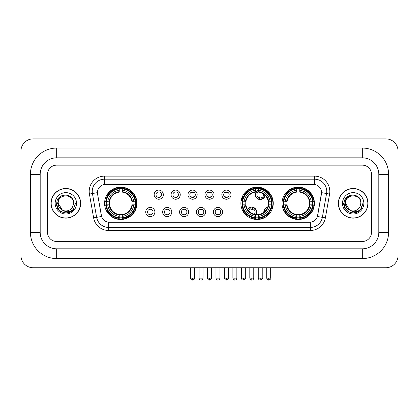 <?xml version="1.0" encoding="UTF-8"?>
<svg xmlns="http://www.w3.org/2000/svg" width="419" height="419" viewBox="0 0 419 419"><rect width="100%" height="100%" fill="white"/><g stroke="black" fill="none" stroke-linecap="round" stroke-linejoin="round"><path stroke-width="0.63" d="M240.888 203.315A16.184 16.184 0 0 0 257.072 219.498A16.184 16.184 0 0 0 273.256 203.315A16.184 16.184 0 0 0 257.072 187.136A16.184 16.184 0 0 0 240.888 203.315M282.05 203.315A16.184 16.184 0 0 0 298.234 219.498A16.184 16.184 0 0 0 314.418 203.315A16.184 16.184 0 0 0 298.234 187.136A16.184 16.184 0 0 0 282.05 203.315M104.582 203.315A16.184 16.184 0 0 0 120.766 219.498A16.184 16.184 0 0 0 136.95 203.315A16.184 16.184 0 0 0 120.766 187.136A16.184 16.184 0 0 0 104.582 203.315M154.873 212.019A4.578 4.578 0 0 1 150.295 216.597A4.578 4.578 0 0 1 145.712 212.019A4.578 4.578 0 0 1 150.295 207.436A4.578 4.578 0 0 1 154.873 212.019M147.546 212.019A2.75 2.75 0 0 0 150.295 214.769A2.75 2.75 0 0 0 153.04 212.019A2.75 2.75 0 0 0 150.295 209.27A2.75 2.75 0 0 0 147.546 212.019M171.79 212.019A4.578 4.578 0 0 1 167.212 216.597A4.578 4.578 0 0 1 162.63 212.019A4.578 4.578 0 0 1 167.212 207.436A4.578 4.578 0 0 1 171.79 212.019M164.463 212.019A2.75 2.75 0 0 0 167.212 214.769A2.75 2.75 0 0 0 169.957 212.019A2.75 2.75 0 0 0 167.212 209.27A2.75 2.75 0 0 0 164.463 212.019M188.707 212.019A4.578 4.578 0 0 1 184.124 216.597A4.578 4.578 0 0 1 179.547 212.019A4.578 4.578 0 0 1 184.124 207.436A4.578 4.578 0 0 1 188.707 212.019M181.38 212.019A2.75 2.75 0 0 0 184.124 214.769A2.75 2.75 0 0 0 186.874 212.019A2.75 2.75 0 0 0 184.124 209.27A2.75 2.75 0 0 0 181.38 212.019M205.624 212.019A4.578 4.578 0 0 1 201.041 216.597A4.578 4.578 0 0 1 196.464 212.019A4.578 4.578 0 0 1 201.041 207.436A4.578 4.578 0 0 1 205.624 212.019M198.292 212.019A2.75 2.75 0 0 0 201.041 214.769A2.75 2.75 0 0 0 203.791 212.019A2.75 2.75 0 0 0 201.041 209.27A2.75 2.75 0 0 0 198.292 212.019M222.536 212.019A4.578 4.578 0 0 1 217.959 216.597A4.578 4.578 0 0 1 213.376 212.019A4.578 4.578 0 0 1 217.959 207.436A4.578 4.578 0 0 1 222.536 212.019M215.209 212.019A2.75 2.75 0 0 0 217.959 214.769A2.75 2.75 0 0 0 220.708 212.019A2.75 2.75 0 0 0 217.959 209.27A2.75 2.75 0 0 0 215.209 212.019M163.331 194.678A4.578 4.578 0 0 1 158.754 199.255A4.578 4.578 0 0 1 154.171 194.678A4.578 4.578 0 0 1 158.754 190.095A4.578 4.578 0 0 1 163.331 194.678M156.004 194.678A2.75 2.75 0 0 0 158.754 197.422A2.75 2.75 0 0 0 161.498 194.678A2.75 2.75 0 0 0 158.754 191.928A2.75 2.75 0 0 0 156.004 194.678M180.249 194.678A4.578 4.578 0 0 1 175.666 199.255A4.578 4.578 0 0 1 171.088 194.678A4.578 4.578 0 0 1 175.666 190.095A4.578 4.578 0 0 1 180.249 194.678M172.921 194.678A2.75 2.75 0 0 0 175.666 197.422A2.75 2.75 0 0 0 178.415 194.678A2.75 2.75 0 0 0 175.666 191.928A2.75 2.75 0 0 0 172.921 194.678M197.166 194.678A4.578 4.578 0 0 1 192.583 199.255A4.578 4.578 0 0 1 188.005 194.678A4.578 4.578 0 0 1 192.583 190.095A4.578 4.578 0 0 1 197.166 194.678M189.838 194.678A2.75 2.75 0 0 0 192.583 197.422A2.75 2.75 0 0 0 195.333 194.678A2.75 2.75 0 0 0 192.583 191.928A2.75 2.75 0 0 0 189.838 194.678M214.078 194.678A4.578 4.578 0 0 1 209.5 199.255A4.578 4.578 0 0 1 204.922 194.678A4.578 4.578 0 0 1 209.5 190.095A4.578 4.578 0 0 1 214.078 194.678M206.75 194.678A2.75 2.75 0 0 0 209.5 197.422A2.75 2.75 0 0 0 212.25 194.678A2.75 2.75 0 0 0 209.5 191.928A2.75 2.75 0 0 0 206.75 194.678M230.995 194.678A4.578 4.578 0 0 1 226.417 199.255A4.578 4.578 0 0 1 221.834 194.678A4.578 4.578 0 0 1 226.417 190.095A4.578 4.578 0 0 1 230.995 194.678M223.667 194.678A2.75 2.75 0 0 0 226.417 197.422A2.75 2.75 0 0 0 229.162 194.678A2.75 2.75 0 0 0 226.417 191.928A2.75 2.75 0 0 0 223.667 194.678M93.626 217.875L89.425 194.06A15.267 15.267 0 0 1 104.462 176.142L314.538 176.142A15.267 15.267 0 0 1 329.575 194.06L325.374 217.875A15.267 15.267 0 0 1 310.338 230.492L108.662 230.492A15.267 15.267 0 0 1 93.626 217.875L96.632 217.346L92.431 193.531A12.214 12.214 0 0 1 104.462 179.196L314.538 179.196A12.214 12.214 0 0 1 326.569 193.531L322.368 217.346A12.214 12.214 0 0 1 310.338 227.438L108.662 227.438A12.214 12.214 0 0 1 96.632 217.346L101.587 216.471L97.564 194.06A8.244 8.244 0 0 1 105.682 184.386L313.318 184.386A8.244 8.244 0 0 1 321.436 194.06L317.665 215.434A8.244 8.244 0 0 1 309.547 222.248L109.453 222.248A8.244 8.244 0 0 1 101.335 215.434L97.564 194.06L97.527 191.41M106.038 204.844A14.812 14.812 0 0 1 106.038 201.79M283.501 204.844A14.812 14.812 0 0 1 283.501 201.79M242.344 204.844A14.812 14.812 0 0 1 242.344 201.79M51.029 203.315A14.812 14.812 0 0 0 65.835 218.126A14.812 14.812 0 0 0 80.647 203.315A14.812 14.812 0 0 0 65.835 188.508A14.812 14.812 0 0 0 51.029 203.315M338.353 203.315A14.812 14.812 0 0 0 353.165 218.126A14.812 14.812 0 0 0 367.971 203.315A14.812 14.812 0 0 0 353.165 188.508A14.812 14.812 0 0 0 338.353 203.315M104.462 176.142L104.462 184.475L314.538 184.475L314.538 176.142M309.547 222.248L109.453 222.248M329.575 194.06L321.562 192.646L317.413 216.471L325.374 217.875M317.665 215.434L317.618 215.696M101.382 215.696L101.335 215.434M371.485 174.309A9.16 9.16 0 0 0 362.325 165.149L56.675 165.149A9.16 9.16 0 0 0 47.515 174.309L47.515 232.325A9.16 9.16 0 0 0 56.675 241.485L362.325 241.485A9.16 9.16 0 0 0 371.485 232.325L371.485 174.309A9.16 9.16 0 0 0 362.325 165.149L56.675 165.149A9.16 9.16 0 0 0 47.515 174.309L47.515 232.325A9.16 9.16 0 0 0 56.675 241.485L362.325 241.485A9.16 9.16 0 0 0 371.485 232.325L371.485 174.309M80.49 203.315A14.655 14.655 0 0 0 65.835 188.66A14.655 14.655 0 0 0 51.181 203.315A14.655 14.655 0 0 0 65.835 217.974A14.655 14.655 0 0 0 80.49 203.315M75.567 203.315L73.163 209.72L71.801 211.008M62.97 210.527L59.184 207.74L57.618 203.315L58.592 199.009L61.603 195.793M62.305 210.087L58.204 203.315C57.733 193.468 73.938 193.468 73.472 203.315L72.634 206.792L73.655 203.315C74.409 192.295 56.455 192.562 56.79 203.315C57.398 209.809 60.975 213.004 67.527 212.899C70.193 212.386 72.309 211.024 73.87 208.814C70.345 212.197 66.527 212.637 62.41 210.139L58.204 203.315C57.733 193.468 73.938 193.468 73.472 203.315L72.634 206.792A7.631 7.631 0 0 1 62.41 210.139L58.204 203.315C57.733 193.468 73.938 193.468 73.472 203.315L72.634 206.792M62.41 210.139C59.739 208.667 58.335 206.394 58.204 203.315C57.733 193.468 73.938 193.468 73.472 203.315M55.151 203.315A10.684 10.684 0 0 0 65.835 214.004A10.684 10.684 0 0 0 76.525 203.315A10.684 10.684 0 0 0 65.835 192.63A10.684 10.684 0 0 0 55.151 203.315M73.87 208.814L71.136 211.48M71.073 211.522L67.527 212.899L71.089 211.506L67.527 212.899L71.089 211.506L65.835 213.051L60.97 211.747L57.408 208.185L56.104 203.315M367.819 203.315A14.655 14.655 0 0 0 353.165 188.66A14.655 14.655 0 0 0 338.51 203.315A14.655 14.655 0 0 0 353.165 217.974A14.655 14.655 0 0 0 367.819 203.315M358.407 211.516L354.903 212.894L358.407 211.516L354.903 212.894L358.407 211.516L353.165 213.051L348.299 211.747L344.737 208.185L343.433 203.315L344.737 208.185L348.299 211.747L353.165 213.051L358.03 211.747L361.592 208.185L362.896 203.315L360.492 209.72L359.13 211.008M350.3 210.527L346.513 207.74L344.947 203.315L345.916 199.009L348.933 195.793M349.739 210.139C347.068 208.667 345.665 206.394 345.528 203.315C345.062 193.468 361.267 193.468 360.796 203.315L359.963 206.792A7.631 7.631 0 0 1 349.739 210.139L345.528 203.315C345.062 193.468 361.267 193.468 360.796 203.315L359.963 206.792L360.984 203.315C361.738 192.295 343.784 192.562 344.119 203.315C344.727 209.809 348.304 213.004 354.856 212.899C357.522 212.386 359.638 211.024 361.199 208.814C357.674 212.197 353.856 212.637 349.739 210.139L349.708 210.123M360.796 203.315C361.267 193.468 345.062 193.468 345.528 203.315C345.062 193.468 361.267 193.468 360.796 203.315L359.963 206.792M342.475 203.315A10.684 10.684 0 0 0 353.165 214.004A10.684 10.684 0 0 0 363.849 203.315A10.684 10.684 0 0 0 353.165 192.63A10.684 10.684 0 0 0 342.475 203.315M361.199 208.814L358.465 211.48M362.896 203.315L361.592 208.185L358.03 211.747L353.165 213.051L348.299 211.747L344.737 208.185L343.433 203.315L344.737 208.185L348.299 211.747L353.165 213.051L358.03 211.747L361.592 208.185L362.896 203.315L361.592 208.185L358.03 211.747L353.165 213.051L348.299 211.747L344.737 208.185L343.433 203.315M361.178 208.845L358.47 211.475L361.178 208.845M131.959 204.844A11.297 11.297 0 0 0 122.296 192.122L122.296 192.122A11.297 11.297 0 0 0 109.574 204.844A11.297 11.297 0 0 0 131.959 204.844L132.414 204.844L131.959 204.844A11.297 11.297 0 0 1 122.296 214.512L122.296 216.356A13.13 13.13 0 0 0 133.808 204.844L135.835 204.844A15.147 15.147 0 0 1 122.296 218.383L122.296 217.77A14.534 14.534 0 0 0 135.222 204.844M106.342 204.844A14.503 14.503 0 0 1 106.342 201.79M122.296 188.896A14.503 14.503 0 0 0 119.242 188.896M135.19 201.79A14.503 14.503 0 0 1 135.19 204.844M135.835 201.79A15.147 15.147 0 0 0 122.296 188.251L122.296 188.864A14.534 14.534 0 0 1 135.222 201.79L135.835 201.79M105.698 204.844A15.147 15.147 0 0 0 119.242 218.383L119.242 217.77A14.534 14.534 0 0 1 106.311 204.844L105.698 204.844M135.222 201.79L133.808 201.79A13.13 13.13 0 0 0 122.296 190.278L122.296 188.864M122.296 217.77L122.296 216.356M106.311 204.844L107.725 204.844A13.13 13.13 0 0 0 119.242 216.356L119.242 217.77M122.296 190.278L122.296 191.672A11.742 11.742 0 0 1 132.414 201.79L133.808 201.79M133.808 204.844L132.414 204.844A11.742 11.742 0 0 1 122.296 214.963M119.242 216.356L119.242 214.512A11.297 11.297 0 0 1 109.574 204.844L107.725 204.844M131.959 201.79L132.414 201.79M122.296 217.739A14.503 14.503 0 0 1 119.242 217.739M119.242 188.251A15.147 15.147 0 0 0 105.698 201.79L106.311 201.79A14.534 14.534 0 0 1 119.242 188.864L119.242 188.251M119.242 188.864L119.242 190.278A13.13 13.13 0 0 0 107.725 201.79L106.311 201.79M119.242 192.101L119.242 190.278M107.725 201.79L109.123 201.79A11.742 11.742 0 0 1 119.242 191.672M119.242 214.512L119.242 214.963A11.742 11.742 0 0 1 109.123 204.844M108.06 195.071L107.196 195.071A15.88 15.88 0 0 1 136.646 203.315A15.88 15.88 0 0 1 107.196 211.564L108.06 211.564M258.602 217.77L258.602 218.383A15.147 15.147 0 0 0 272.141 204.844L271.528 204.844A14.534 14.534 0 0 1 258.602 217.77L258.602 216.356A13.13 13.13 0 0 0 270.114 204.844L268.265 204.844A11.297 11.297 0 0 0 258.602 192.122L258.602 191.75A3.357 3.357 0 0 0 259.33 197.909L259.33 196.83A2.341 2.341 0 0 0 261.163 196.83L261.163 199.161A4.578 4.578 0 0 0 264.808 195.086M255.962 214.559A11.297 11.297 0 0 0 268.265 204.844L268.72 204.844A11.742 11.742 0 0 1 258.602 214.963L258.602 216.356M255.548 188.864L255.548 188.251A15.147 15.147 0 0 0 242.004 201.79L242.617 201.79A14.534 14.534 0 0 1 255.548 188.864L255.548 190.278A13.13 13.13 0 0 0 244.031 201.79L245.88 201.79A11.297 11.297 0 0 0 255.548 214.512L255.548 218.383A15.147 15.147 0 0 1 242.004 204.844L242.617 204.844A14.534 14.534 0 0 0 255.548 217.77M242.648 204.844A14.503 14.503 0 0 1 242.648 201.79M258.602 188.896A14.503 14.503 0 0 0 255.548 188.896M271.496 201.79A14.503 14.503 0 0 1 271.496 204.844M272.141 201.79A15.147 15.147 0 0 0 258.602 188.251L258.602 188.864A14.534 14.534 0 0 1 271.528 201.79L272.141 201.79M271.528 201.79L270.114 201.79A13.13 13.13 0 0 0 258.602 190.278L258.602 188.864M270.114 204.844L271.528 204.844M242.617 204.844L244.031 204.844A13.13 13.13 0 0 0 255.548 216.356M258.602 190.278L258.602 192.122A11.297 11.297 0 0 0 258.13 192.07M268.265 201.79L270.114 201.79M255.548 214.512A11.297 11.297 0 0 1 245.88 204.844L244.031 204.844M258.602 214.528L258.602 214.963M258.602 217.739A14.503 14.503 0 0 1 255.548 217.739M244.031 201.79L242.617 201.79M255.548 191.672A11.742 11.742 0 0 0 245.429 201.79L245.88 201.79A11.297 11.297 0 0 1 255.548 192.122L255.548 190.278M255.548 192.122A11.297 11.297 0 0 1 256.124 192.059M247.755 190.462A15.88 15.88 0 0 1 272.465 207.206M265.154 216.984A15.88 15.88 0 0 1 251.295 218.105M246.618 215.266A15.88 15.88 0 0 1 243.502 211.564L244.366 211.564M309.426 204.844A11.297 11.297 0 0 0 299.758 192.122L299.758 192.122A11.297 11.297 0 0 0 287.041 204.844A11.297 11.297 0 0 0 309.426 204.844L309.877 204.844L309.426 204.844A11.297 11.297 0 0 1 299.758 214.512L299.758 216.356A13.13 13.13 0 0 0 311.275 204.844L313.302 204.844A15.147 15.147 0 0 1 299.758 218.383L299.758 217.77A14.534 14.534 0 0 0 312.689 204.844M283.81 204.844A14.503 14.503 0 0 1 283.81 201.79M299.758 188.896A14.503 14.503 0 0 0 296.704 188.896M312.658 201.79A14.503 14.503 0 0 1 312.658 204.844M313.302 201.79A15.147 15.147 0 0 0 299.758 188.251L299.758 188.864A14.534 14.534 0 0 1 312.689 201.79L313.302 201.79M283.165 204.844A15.147 15.147 0 0 0 296.704 218.383L296.704 217.77A14.534 14.534 0 0 1 283.778 204.844L283.165 204.844M312.689 201.79L311.275 201.79A13.13 13.13 0 0 0 299.758 190.278L299.758 188.864M299.758 217.77L299.758 216.356M283.778 204.844L285.192 204.844A13.13 13.13 0 0 0 296.704 216.356L296.704 217.77M299.758 190.278L299.758 191.672A11.742 11.742 0 0 1 309.877 201.79L311.275 201.79M311.275 204.844L309.877 204.844A11.742 11.742 0 0 1 299.758 214.963M296.704 216.356L296.704 214.512A11.297 11.297 0 0 1 287.041 204.844L285.192 204.844M309.426 201.79L309.877 201.79M299.758 217.739A14.503 14.503 0 0 1 296.704 217.739M296.704 188.251A15.147 15.147 0 0 0 283.165 201.79L283.778 201.79A14.534 14.534 0 0 1 296.704 188.864L296.704 188.251M296.704 188.864L296.704 190.278A13.13 13.13 0 0 0 285.192 201.79L283.778 201.79M296.704 192.101L296.704 190.278M285.192 201.79L286.586 201.79A11.742 11.742 0 0 1 296.704 191.672M296.704 214.512L296.704 214.963A11.742 11.742 0 0 1 286.586 204.844M285.528 195.071L284.663 195.071A15.88 15.88 0 0 1 314.109 203.315A15.88 15.88 0 0 1 284.663 211.564L285.528 211.564M191.666 197.265L191.666 196.83A2.341 2.341 0 0 0 193.499 196.83L193.499 197.265M193.499 192.085L193.499 192.52A2.341 2.341 0 0 0 191.666 192.52L191.666 192.085M208.583 197.265L208.583 196.83A2.341 2.341 0 0 0 210.417 196.83L210.417 197.265M210.417 192.085L210.417 192.52A2.341 2.341 0 0 0 208.583 192.52L208.583 192.085M225.501 197.265L225.501 196.83A2.341 2.341 0 0 0 227.334 196.83L227.334 197.265M227.334 192.085L227.334 192.52A2.341 2.341 0 0 0 225.501 192.52L225.501 192.085M247.262 191.776A4.887 4.887 0 0 0 246.561 191.012M243.298 197.019A2.341 2.341 0 0 1 242.418 196.83L242.418 197.909A3.357 3.357 0 0 1 241.894 197.71M247.032 191.975A4.578 4.578 0 0 0 246.33 191.211M246.142 192.834A3.357 3.357 0 0 0 245.445 192.064M241.512 198.878A4.578 4.578 0 0 0 242.418 199.161L242.418 199.475A4.887 4.887 0 0 0 242.423 199.475A4.887 4.887 0 0 1 241.428 199.177M242.418 199.161L242.418 197.909M241.155 200.382A6.107 6.107 0 0 0 242.161 200.67M248.226 191.022A6.107 6.107 0 0 0 247.535 190.242M258.602 190.404A4.578 4.578 0 0 0 259.33 199.161L259.33 199.475A4.887 4.887 0 0 1 258.602 190.074M261.163 197.909A3.357 3.357 0 0 0 263.551 194.06M259.33 199.161L259.33 197.909M259.33 199.475A4.887 4.887 0 0 0 265.086 195.354M263.97 189.833A6.107 6.107 0 0 0 260.55 188.576M261.163 199.475L261.163 199.161M200.125 214.612L200.125 214.177A2.341 2.341 0 0 0 201.958 214.177L201.958 214.612M201.958 209.427L201.958 209.861A2.341 2.341 0 0 0 200.125 209.861L200.125 209.427M217.042 214.612L217.042 214.177A2.341 2.341 0 0 0 218.875 214.177L218.875 214.612M218.875 209.427L218.875 209.861A2.341 2.341 0 0 0 217.042 209.861L217.042 209.427M247.608 209.49A4.887 4.887 0 0 1 252.704 207.222L252.704 209.861A2.341 2.341 0 0 0 250.876 209.861L250.876 208.788A3.357 3.357 0 0 0 248.645 210.841M255.548 215.146A4.887 4.887 0 0 0 252.704 207.222M255.548 214.638A4.578 4.578 0 0 0 252.704 207.531M254.286 214.266A3.357 3.357 0 0 0 252.704 208.788M250.876 208.788L250.876 207.222M250.876 207.531A4.578 4.578 0 0 0 247.802 209.772M245.99 213.638L245.99 213.926A6.107 6.107 0 0 0 247.498 216.366M249.913 217.833A6.107 6.107 0 0 0 253.207 217.959M263.834 212.37A4.887 4.887 0 0 1 267.668 207.248M272.324 208.735A4.887 4.887 0 0 0 271.475 207.997M268.909 214.355A2.341 2.341 0 0 1 267.788 214.177L267.788 215.251A3.357 3.357 0 0 1 266.893 214.847M266.584 209.416A3.357 3.357 0 0 0 265.609 210.715M272.203 209.06A4.578 4.578 0 0 0 271.376 208.295M271.638 210.375A3.357 3.357 0 0 0 270.904 209.479M266.578 216.414A4.887 4.887 0 0 1 265.63 215.811M267.532 207.594A4.578 4.578 0 0 0 264.127 212.14M265.892 215.633A4.578 4.578 0 0 0 266.856 216.209M264.546 216.492A6.107 6.107 0 0 0 265.431 217.173M272.727 207.421A6.107 6.107 0 0 0 271.821 206.766M56.675 148.048L56.675 157.822L362.325 157.822L362.325 148.048A26.261 26.261 0 0 1 388.586 174.309A26.261 26.261 0 0 0 362.325 148.048L56.675 148.048A26.261 26.261 0 0 0 30.414 174.309L30.414 232.325A26.261 26.261 0 0 0 56.675 258.586L362.325 258.586A26.261 26.261 0 0 0 388.586 232.325L388.586 174.309L378.813 174.309A16.488 16.488 0 0 0 362.325 157.822L56.675 157.822A16.488 16.488 0 0 0 40.187 174.309L40.187 232.325A16.488 16.488 0 0 0 56.675 248.813L362.325 248.813A16.488 16.488 0 0 0 378.813 232.325L378.813 174.309L378.813 232.325L388.586 232.325M398.05 151.102A12.214 12.214 0 0 0 385.836 138.888L33.164 138.888A12.214 12.214 0 0 0 20.95 151.102L20.95 255.532A12.214 12.214 0 0 0 33.164 267.746L385.836 267.746A12.214 12.214 0 0 0 398.05 255.532L398.05 151.102M89.425 194.06L92.431 193.531A12.214 12.214 0 0 1 92.248 191.41M92.431 193.531L97.438 192.646M310.338 222.211L310.338 230.492M108.662 230.492L108.662 222.211M119.242 217.875A14.639 14.639 0 0 0 122.296 217.875M135.327 204.844A14.639 14.639 0 0 0 135.327 201.79M122.296 188.754A14.639 14.639 0 0 0 119.242 188.754M258.602 214.512A11.297 11.297 0 0 0 268.265 204.844M268.72 201.79A11.742 11.742 0 0 0 258.602 191.672M245.429 204.844A11.742 11.742 0 0 0 255.548 214.963M255.548 217.875A14.639 14.639 0 0 0 258.602 217.875M271.632 204.844A14.639 14.639 0 0 0 271.632 201.79M258.602 188.754A14.639 14.639 0 0 0 255.548 188.754M296.704 217.875A14.639 14.639 0 0 0 299.758 217.875M312.794 204.844A14.639 14.639 0 0 0 312.794 201.79M299.758 188.754A14.639 14.639 0 0 0 296.704 188.754M192.583 278.127L190.598 278.127C190.944 279.541 191.609 280.201 192.583 280.112L192.583 278.127L194.568 278.127L194.568 267.746M209.5 278.127L207.515 278.127C207.861 279.541 208.526 280.201 209.5 280.112L209.5 278.127L211.485 278.127L211.485 267.746M226.417 278.127L224.432 278.127C224.778 279.541 225.438 280.201 226.417 280.112L226.417 278.127L228.402 278.127L228.402 267.746M243.334 278.127L241.349 278.127C241.695 279.541 242.355 280.201 243.334 280.112L243.334 278.127L245.319 278.127L245.319 267.746M260.246 278.127L258.261 278.127C258.612 279.541 259.272 280.201 260.246 280.112L260.246 278.127L262.231 278.127L262.231 267.746M201.041 278.127L199.056 278.127C199.402 279.541 200.067 280.201 201.041 280.112L201.041 278.127L203.026 278.127L203.026 267.746M217.959 278.127L215.974 278.127C216.319 279.541 216.979 280.201 217.959 280.112L217.959 278.127L219.944 278.127L219.944 267.746M234.876 278.127L232.891 278.127C233.236 279.541 233.896 280.201 234.876 280.112L234.876 278.127L236.861 278.127L236.861 267.746M251.788 278.127L249.808 278.127C250.153 279.541 250.813 280.201 251.788 280.112L251.788 278.127L253.773 278.127L253.773 267.746M268.705 278.127L266.72 278.127C267.065 279.541 267.731 280.201 268.705 280.112L268.705 278.127L270.69 278.127L270.69 267.746M362.325 258.586L362.325 248.813L56.675 248.813L56.675 258.586M30.414 232.325L40.187 232.325L40.187 174.309L30.414 174.309M190.598 278.127L190.598 267.746M194.568 278.127C194.971 278.761 194.311 279.421 192.583 280.112M207.515 278.127L207.515 267.746M211.485 278.127C211.888 278.761 211.228 279.421 209.5 280.112M224.432 278.127L224.432 267.746M228.402 278.127C228.805 278.761 228.14 279.421 226.417 280.112M241.349 278.127L241.349 267.746M245.319 278.127C245.717 278.761 245.057 279.421 243.334 280.112M258.261 278.127L258.261 267.746M262.231 278.127C262.634 278.761 261.975 279.421 260.246 280.112M199.056 278.127L199.056 267.746M203.026 278.127C202.681 279.541 202.021 280.201 201.041 280.112M215.974 278.127L215.974 267.746M219.944 278.127C219.598 279.541 218.933 280.201 217.959 280.112M232.891 278.127L232.891 267.746M236.861 278.127C236.515 279.541 235.85 280.201 234.876 280.112M249.808 278.127L249.808 267.746M253.773 278.127C253.427 279.541 252.767 280.201 251.788 280.112M266.72 278.127L266.72 267.746M270.69 278.127C271.093 278.761 270.433 279.421 268.705 280.112"/></g></svg>
